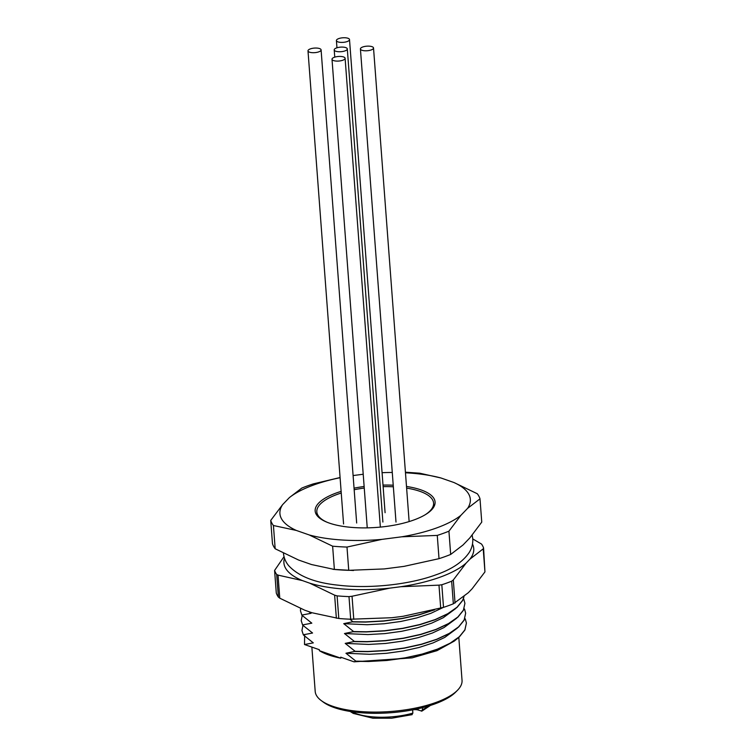 <?xml version="1.0" encoding="UTF-8"?>
<svg xmlns="http://www.w3.org/2000/svg" width="756" height="756" viewBox="0 0 756 756"><rect width="100%" height="100%" fill="white"/><g stroke="black" fill="none" stroke-linecap="round" stroke-linejoin="round"><path stroke-width="1.13" d="M405.462 472.793A95.473 33.34 175.7 0 1 440.984 477.99L453.94 482.517L477.301 493.744A105.49 36.836 175.7 0 1 480.003 498.837L481.752 522.103L469.854 537.885L463.05 544.963L450.68 554.441L448.932 531.184L460.829 515.394A95.473 33.34 175.7 0 1 401.776 536.807L437.27 535.409L439.019 558.665A105.49 36.836 -4.3 0 0 450.68 554.441M453.94 482.517A95.473 33.34 175.7 0 1 467.633 508.315L480.003 498.837M467.633 508.315L460.829 515.394M448.932 531.184A105.49 36.836 175.7 0 1 437.27 535.409M439.019 558.665L403.997 566.376L384.237 568.928L348.743 570.326L346.985 547.06L382.016 539.359A95.473 33.34 175.7 0 1 309.27 534.965L332.631 546.191L334.379 569.457A105.49 36.836 -4.3 0 0 348.743 570.326M401.776 536.807L382.016 539.359M346.985 547.06A105.49 36.836 175.7 0 1 332.631 546.191M309.27 534.965L296.314 530.438L273.426 525.514L275.175 548.771L298.535 560.007L311.491 564.534L334.379 569.457M273.426 525.514A105.49 36.836 175.7 0 1 270.724 520.421L272.472 543.687A105.49 36.836 -4.3 0 0 275.175 548.771M296.314 530.438A95.473 33.34 175.7 0 1 282.621 504.63L270.724 520.421M282.621 504.63L289.425 497.561A95.473 33.34 175.7 0 1 340.096 477.707M340.077 477.527L313.456 483.849A105.49 36.836 175.7 0 0 301.795 488.083L289.425 497.561M353.099 475.552L363.211 474.248M440.984 477.99L419.731 473.199L405.424 472.207M406.492 486.467A60.13 20.998 175.7 0 1 431.355 510.092A60.13 20.998 175.7 0 1 376.705 527.414A60.13 20.998 175.7 0 1 320.071 518.465A60.13 20.998 175.7 0 1 336.411 492.95A60.13 20.998 175.7 0 1 341.117 491.381M354.044 488.159A60.13 20.998 175.7 0 1 364.137 486.505M383.008 485.087A60.13 20.998 175.7 0 1 393.233 485.21M382.073 472.689A95.473 33.34 175.7 0 1 392.269 472.472M301.937 630.457L303.373 634.945L301.937 630.513L302.958 625.382M301.2 620.6L302.636 625.089L301.2 620.657L302.22 615.526M300.463 610.829L301.89 615.233L300.463 610.801L300.557 608.514M340.805 658.164L319.41 650.689A73.634 25.713 175.7 0 0 340.805 658.164L340.729 657.181L354.035 661.831L355.887 661.16L368.578 661.339L386.874 660.319L405.046 657.862L422.188 654.072L437.44 649.13L450.028 643.252L459.336 636.732L464.883 629.861L466.405 623.048L465.271 618.862M355.896 661.33L368.597 661.5L386.883 660.479L405.055 658.032L422.198 654.242L437.45 649.291L450.047 643.422L459.346 636.902L464.902 630.032L466.405 623.048M355.887 661.16L345.955 653.241L355.14 651.303L367.841 651.483L386.127 650.462L404.299 648.005L421.442 644.216L436.694 639.274L449.291 633.396L458.599 626.875L464.146 620.005L465.658 613.192L464.534 609.005M355.159 651.474L367.851 651.644L386.146 650.623L404.318 648.166L421.451 644.386L436.703 639.434L449.3 633.566L458.608 627.036L464.156 620.175L465.658 613.192M355.14 651.303L345.209 643.384L354.403 641.447L367.104 641.627L385.39 640.606L403.562 638.149L420.705 634.36L435.957 629.417L448.554 623.539L457.852 617.019L463.4 610.149L464.921 603.335L463.787 599.149M354.413 641.617L367.114 641.787L385.399 640.767L403.572 638.31L420.714 634.53L435.966 629.578L448.563 623.709L457.871 617.179L463.419 610.319L464.921 603.335M354.403 641.447L344.471 633.528L353.657 631.591L366.358 631.77L384.643 630.75L402.816 628.293L419.958 624.503L435.21 619.561L447.807 613.683L457.115 607.163L462.663 600.292L463.976 596.654M353.676 631.761L366.367 631.931L384.662 630.91L402.835 628.453L419.977 624.673L435.229 619.722L447.817 613.853L457.125 607.323L462.672 600.462L464.023 596.607M353.657 631.591L343.725 623.662L352.92 621.734L365.62 621.914L383.906 620.893L402.079 618.436L419.221 614.647L433.188 610.187M352.929 621.904L365.63 622.075L383.916 621.054L402.088 618.597L419.23 614.817L434.539 609.846M345.955 653.241L369.419 654.29L386.335 653.326L403.137 651.02L418.985 647.495L433.094 642.893L444.745 637.431L457.295 628.17M345.209 643.384L368.673 644.433L385.588 643.46L402.39 641.164L418.248 637.639L432.356 633.037L443.999 627.574L456.558 618.313M344.471 633.528L367.936 634.577L384.851 633.604L401.653 631.307L417.51 627.782L431.61 623.18L443.262 617.718L455.811 608.457M343.725 623.662L367.199 624.721L384.105 623.747L400.916 621.451L416.764 617.926L430.873 613.324L443.243 607.446M303.373 634.945L313.305 642.874L304.507 644.528L319.334 649.706L319.41 650.689M302.636 625.089L312.568 633.018L303.364 634.785M301.89 615.233L311.822 623.161L302.617 624.919M308.779 611.623L311.085 613.305L301.88 615.063M352.92 621.734L349.952 619.192M304.659 634.426L304.507 644.528M311.859 647.098L315.195 691.39A73.634 25.713 -4.3 0 0 321.196 700.547L323.284 702.097A71.518 24.976 -4.3 0 0 434.813 703.93A71.518 24.976 -4.3 0 0 455.641 692.146L457.465 690.304A73.634 25.713 -4.3 0 0 462.039 680.353L458.807 637.374M321.196 700.547A73.634 25.713 -4.3 0 0 436.023 702.428A73.634 25.713 -4.3 0 0 457.465 690.304M354.035 661.831L412.115 657.871L437.006 650.67L454.252 641.116L458.041 638.026M412.625 709.865L412.87 713.135L411.642 714.618M422.368 707.71L422.51 709.638A43.772 15.29 -4.3 0 0 428.888 705.896M413.116 709.771A5.273 1.843 175.7 0 1 418.2 710.045L421.924 711.094L430.495 705.395M421.29 711.122L422.51 709.638M472.491 544.084A95.19 33.245 175.7 0 1 469.93 559.147L466.102 563.135A95.19 33.245 175.7 0 1 400.831 586.722L389.699 588.149A95.19 33.245 175.7 0 1 309.714 583.169L302.457 580.599A95.19 33.245 175.7 0 1 284.483 558.221M472.774 538.933L481.553 544.074A105.49 36.836 175.7 0 1 483.575 547.968L484.946 571.895L472.16 588.726L468.323 592.704L453.345 603.808L451.653 581.203A105.49 36.836 175.7 0 1 441.816 584.757L443.517 607.361A105.49 36.836 -4.3 0 0 453.345 603.808M443.517 607.361L403.052 616.301L391.92 617.718L350.69 619.221L348.988 596.616A105.49 36.836 175.7 0 1 337.1 595.87L338.801 618.484A105.49 36.836 -4.3 0 0 350.69 619.221M338.801 618.484L311.935 612.738L304.687 610.177L279.767 598.185L278.378 597.079L276.677 574.475A105.49 36.836 175.7 0 1 274.589 570.44L276.29 593.054A105.49 36.836 -4.3 0 0 278.378 597.079M484.946 571.895L483.216 548.837L469.93 559.147M466.102 563.135L453.307 579.965L455.046 603.023M389.699 588.149L352.041 596.248L353.77 619.306M440.71 608.202L438.981 585.144L400.831 586.722M302.457 580.599L278.038 575.118L279.767 598.185M336.363 618.219L334.625 595.161L309.714 583.169M274.589 570.44L284.02 556.671M483.216 548.837L483.575 547.968M438.981 585.144L441.816 584.757M451.653 581.203L453.307 579.965M334.625 595.161L337.1 595.87M348.988 596.616L352.041 596.248M276.677 574.475L278.038 575.118M430.636 510.791A58.543 20.44 -4.3 0 0 433.613 503.562L433.585 503.071A58.543 20.44 -4.3 0 0 406.615 488.111M341.249 493.025A58.543 20.44 -4.3 0 0 316.821 511.85L316.858 512.341A58.543 20.44 -4.3 0 0 320.894 519.041M425.08 514.836A58.543 20.44 -4.3 0 0 433.585 503.071M393.347 486.788A58.543 20.44 -4.3 0 0 383.122 486.637M364.25 488.055A58.543 20.44 -4.3 0 0 354.167 489.727M316.821 511.85A58.543 20.44 -4.3 0 0 326.989 522.207M342.789 60.244A6.568 2.296 -4.3 0 0 345.105 58.269A6.568 2.296 -4.3 0 0 341.24 56.492A6.568 2.296 -4.3 0 0 334.332 57.286A6.568 2.296 -4.3 0 0 332.007 59.261A6.568 2.296 -4.3 0 0 335.881 61.038A6.568 2.296 -4.3 0 0 342.789 60.244M371.205 49.943A6.568 2.296 -4.3 0 0 373.521 47.968A6.568 2.296 -4.3 0 0 369.656 46.192A6.568 2.296 -4.3 0 0 362.748 46.985A6.568 2.296 -4.3 0 0 360.423 48.951A6.568 2.296 -4.3 0 0 364.297 50.737A6.568 2.296 -4.3 0 0 371.205 49.943M347.193 41.552A6.568 2.296 -4.3 0 0 349.508 39.586A6.568 2.296 -4.3 0 0 345.643 37.8A6.568 2.296 -4.3 0 0 338.735 38.594A6.568 2.296 -4.3 0 0 336.411 40.569A6.568 2.296 -4.3 0 0 340.285 42.345A6.568 2.296 -4.3 0 0 347.193 41.552M318.777 51.852A6.568 2.296 -4.3 0 0 321.092 49.887A6.568 2.296 -4.3 0 0 317.227 48.1A6.568 2.296 -4.3 0 0 310.319 48.904A6.568 2.296 -4.3 0 0 307.994 50.869A6.568 2.296 -4.3 0 0 311.869 52.646A6.568 2.296 -4.3 0 0 318.777 51.852M344.991 50.898A6.568 2.296 -4.3 0 0 347.306 48.923A6.568 2.296 -4.3 0 0 343.441 47.146A6.568 2.296 -4.3 0 0 336.533 47.94A6.568 2.296 -4.3 0 0 334.209 49.915A6.568 2.296 -4.3 0 0 338.083 51.691A6.568 2.296 -4.3 0 0 344.991 50.898M351.795 711.689A43.772 15.29 -4.3 0 0 412.87 713.135M418.106 708.731L418.2 710.045M333.084 569.353L353.487 570.506M412.171 714.647L391.731 718.2L372.812 718.191L353.269 713.409L350.123 711.434M283.424 553.023C283.869 557.767 285.607 561.973 288.65 565.639C298.469 576.261 314.912 582.763 337.998 585.153C369.136 588.915 408.996 584.757 436.023 574.796C451.672 569.381 462.7 562.001 469.117 552.636C471.82 548.402 473.029 543.791 472.765 538.782L472.179 535.229M332.007 59.261L367.246 527.868M345.105 58.269L380.353 527.102M360.423 48.951L396.002 522.075M373.521 47.968L409.1 521.092M336.411 40.569L336.959 47.798M349.508 39.586L385.087 512.71M307.994 50.869L343.574 523.993M321.092 49.887L356.671 523.01M334.209 49.915L334.757 57.144M347.306 48.923L382.886 522.046"/></g></svg>
